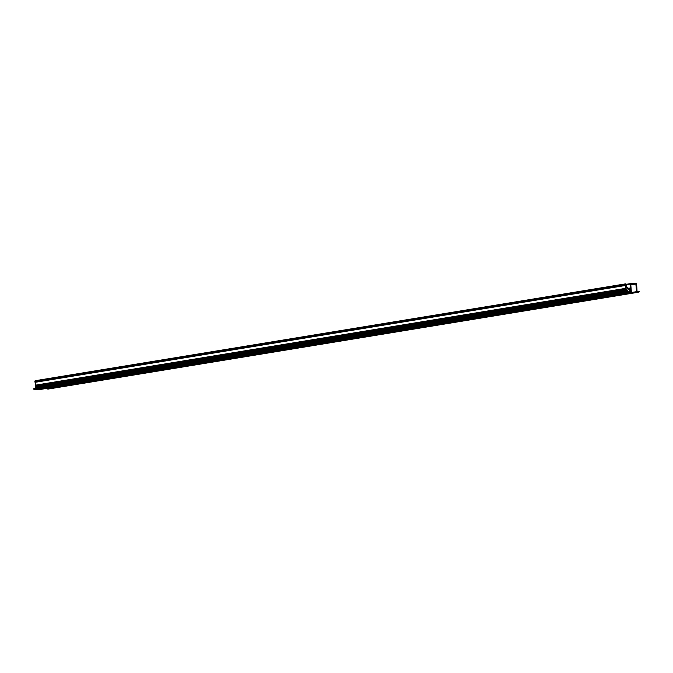 <?xml version="1.0" encoding="UTF-8"?>
<svg xmlns="http://www.w3.org/2000/svg" width="673" height="673" viewBox="0 0 673 673"><rect width="100%" height="100%" fill="white"/><g stroke="black" fill="none" stroke-linecap="round" stroke-linejoin="round"><path stroke-width="1.01" d="M629.078 292.747L629.819 292.553L626.479 289.651L626.63 288.885L627.295 289.045L627.143 288.061L631.022 291.51A1.59 1.27 80.7 0 0 631.341 291.922L630.769 284.292L633.562 284.082L630.786 284.536M630.786 284.477L633.057 284.107M633.562 284.082L635.867 284.023L636.574 291.661L638.307 292.25L639.257 291.476L637.037 291.165L636.641 284.124L635.926 283.316L630.542 283.611L630.525 288.01A1.27 1.018 80.7 0 0 630.5 287.994L630.349 288.582A0.639 0.513 -99.3 0 1 630.618 289.55L630.778 290.442L630.248 289.802A0.639 0.513 -99.3 0 1 629.676 289.037L629.171 288.885A1.27 1.018 80.7 0 0 629.171 288.902L627.623 287.615A0.951 0.766 80.7 0 0 626.555 287.792L625.991 283.913L625.486 283.939L626.008 289.583A0.951 0.766 80.7 0 0 626.126 289.996L626.109 290.088A1.27 1.018 80.7 0 0 626.092 290.097L626.201 290.778A0.639 0.513 -99.3 0 1 627.059 291.148L628.06 291.964L626.925 291.737A0.639 0.513 -99.3 0 1 626.294 291.779L624.056 291.998A0.555 0.446 80.7 0 0 624.519 292.528L628.321 292.705M628.649 292.713L629.162 292.73M628.212 292.78L37.781 389.608M38.058 389.633L628.456 292.78L38.041 389.617M38.311 389.642L628.717 292.789L38.294 389.625M38.866 389.684L629.272 292.831L38.807 389.642M624.62 292.654L34.121 389.381L624.527 292.528M34.466 389.507L624.88 292.662L34.466 389.507M34.727 389.516L625.124 292.662L34.71 389.49M34.979 389.524L625.385 292.671L34.962 389.499M35.232 389.532L625.638 292.679L35.215 389.516M625.907 292.696L35.476 389.524M35.745 389.549L626.151 292.696L35.728 389.532M626.403 292.705L36.048 389.583M626.672 292.73L36.241 389.549M626.933 292.738L36.502 389.558M627.177 292.73L36.754 389.566L627.186 292.747M37.032 389.6L627.446 292.755L37.032 389.6M37.284 389.608L627.69 292.755L37.267 389.583M37.545 389.617L627.943 292.763L37.528 389.6M38.571 389.659L628.969 292.797L38.554 389.633M624.519 292.528L34.121 389.381A0.555 0.446 -99.3 0 1 33.65 388.851L624.09 291.897L33.692 388.75M37.108 388.195L36.653 388.001A0.639 0.513 80.7 0 0 36.359 387.547M626.151 290.786L35.77 387.648L35.686 386.95A1.27 1.018 -99.3 0 1 35.703 386.941L35.728 386.857A0.951 0.766 -99.3 0 1 35.61 386.437L35.131 380.725L625.52 283.871L35.122 380.733M638.248 292.242L47.901 389.103L46.168 388.489M34.954 382.171L625.36 285.31M625.621 285.445L35.223 382.298M34.895 381.532L625.301 284.679M35.139 381.372L625.537 284.519M35.492 385.166L625.89 288.313M35.248 385.335L625.646 288.473M35.307 385.966L625.705 289.104M625.974 289.239L35.576 386.1M630.618 289.55L629.894 289.668M635.808 283.956L630.811 284.78M628.203 292.772L37.797 389.625M629.23 292.805L38.824 389.667M624.611 292.637L34.214 389.499M625.89 292.688L35.492 389.541M626.664 292.713L36.258 389.574M626.916 292.721L36.519 389.583M626.008 289.583L35.61 386.437M625.486 283.939L35.08 380.792M630.508 283.611L626.033 284.351L630.542 283.611M630.239 284.099L626.075 284.78M630.593 287.951L628.389 288.313M630.424 288.01L628.422 288.338L630.458 287.994M630.399 288.052L628.464 288.372M630.315 288.507L628.868 288.742M630.349 288.582L628.952 288.818M626.126 289.996L35.728 386.857M35.686 386.95L626.092 290.097L35.703 386.941M626.058 290.156L35.661 387.017M626.117 290.728L35.711 387.589M627.059 291.148L36.653 388.001M627.118 291.199L36.712 388.052M627.219 291.182L36.813 388.043M627.404 291.249L37.007 388.102M628.077 291.846L627.505 291.939M626.226 291.788L625.688 291.872M624.056 291.964L33.65 388.817M624.056 291.998L33.65 388.851M628.775 291.72L630.938 291.367L628.759 291.703M631.022 291.51L628.927 291.855M631.341 291.922L629.465 292.225M631.392 291.964L629.507 292.267M631.476 291.989L629.549 292.309M631.535 291.989L629.558 292.318L631.535 291.989M635.867 284.023L630.82 284.847M636.574 291.661L46.168 388.523M636.717 291.813L46.311 388.674M637.987 291.746L47.59 388.607M638.13 291.897L47.733 388.758M638.147 292.099L47.749 388.952M624.662 292.662L34.256 389.516M624.914 292.671L34.508 389.524M625.167 292.679L34.769 389.532M625.427 292.688L35.021 389.541M625.68 292.696L35.282 389.549M625.94 292.705L35.534 389.566M626.193 292.713L35.795 389.574M626.706 292.738L36.308 389.591M626.967 292.747L36.561 389.6M627.219 292.755L36.822 389.608M627.48 292.763L37.074 389.617M627.732 292.772L37.335 389.625M627.993 292.78L37.587 389.633M628.245 292.789L37.848 389.65M628.506 292.797L38.1 389.659M628.759 292.814L38.353 389.667M629.011 292.822L38.613 389.675M627.043 287.43L626.327 287.548M626.176 290.795L35.77 387.648M626.26 291.762L625.604 291.872M638.307 292.25L47.901 389.103"/></g></svg>
